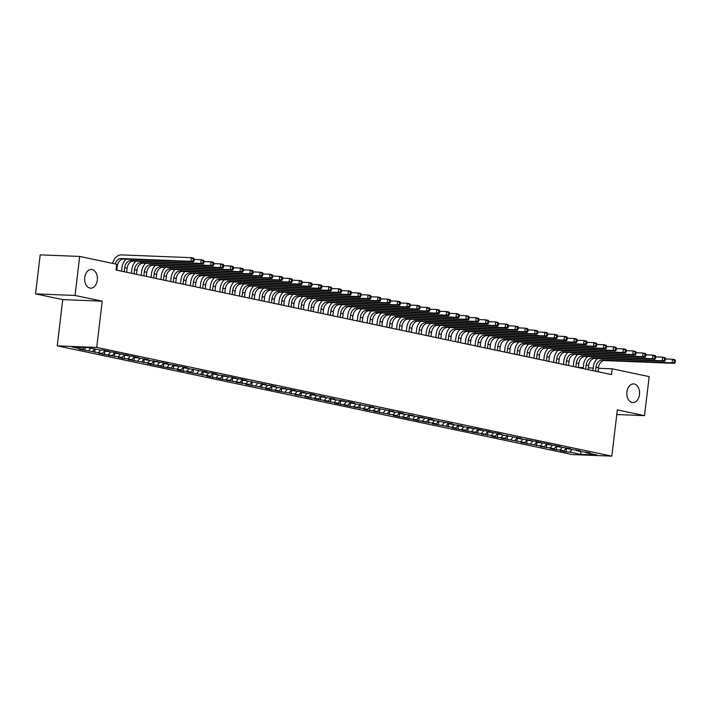 <?xml version="1.0" encoding="UTF-8"?>
<svg xmlns="http://www.w3.org/2000/svg" width="711" height="711" viewBox="0 0 711 711"><rect width="100%" height="100%" fill="white"/><g stroke="black" fill="none" stroke-linecap="round" stroke-linejoin="round"><path stroke-width="1.07" d="M626.924 391.93A9.35 6.372 -87.7 0 1 633.581 383.913A9.35 6.372 -87.7 0 1 639.491 394.578A9.35 6.372 -87.7 0 1 632.834 402.595A9.35 6.372 -87.7 0 1 626.924 391.93M84.725 277.503A9.35 6.372 -87.7 0 1 91.381 269.487A9.35 6.372 -87.7 0 1 97.291 280.152A9.35 6.372 -87.7 0 1 90.635 288.168A9.35 6.372 -87.7 0 1 84.725 277.503M57.236 345.857L572.337 454.56L611.824 456.142L96.723 347.43L57.236 345.857L62.746 299.615L102.233 301.188L75.037 295.456L35.55 293.874L62.746 299.615M35.55 293.874L40.198 254.858L79.685 256.44L75.037 295.456M581.074 451.503L580.62 454.338L597.053 454.996L586.255 452.711L590.041 452.871L580.363 451.476L576.434 450.641L580.22 450.792L566.614 448.57L570.409 448.721L556.802 446.499L560.588 446.65L554.696 445.406L546.981 444.428L550.767 444.579L544.875 443.335L537.16 442.358L540.947 442.509L535.054 441.264L527.34 440.287L531.126 440.438L521.447 439.043L517.519 438.207L521.314 438.358L497.887 434.065L501.673 434.217L495.78 432.972L488.066 431.995L491.852 432.146L485.96 430.902L478.245 429.924L482.031 430.075L476.148 428.831L468.425 427.853L472.22 428.004L462.532 426.609L458.613 425.773L462.399 425.925L452.72 424.538L448.792 423.703L452.578 423.854L429.151 419.561L432.937 419.712L427.053 418.468L419.33 417.49L423.125 417.641L409.518 415.42L413.304 415.571L403.626 414.175L399.698 413.34L403.484 413.5L397.591 412.256L393.805 412.104L389.877 411.269L393.663 411.42L370.235 407.127L374.03 407.279L350.603 402.986L354.389 403.137L348.497 401.893L340.782 400.915L344.568 401.066L334.89 399.671L330.962 398.835L334.748 398.987L321.141 396.765L324.936 396.916L311.329 394.694L315.115 394.845L309.223 393.601L301.508 392.623L305.295 392.774L299.402 391.53L291.688 390.552L295.474 390.703L289.581 389.459L281.867 388.482L285.653 388.633L275.975 387.237L272.046 386.402L275.841 386.553L269.949 385.318L266.154 385.166L262.235 384.331L266.021 384.482L242.593 380.189L246.379 380.341L240.487 379.096L232.773 378.119L236.559 378.27L230.675 377.026L222.952 376.048L226.747 376.199L217.059 374.804L213.14 373.968L216.926 374.119L211.034 372.884L207.248 372.733L203.319 371.897L207.105 372.049L183.678 367.756L187.464 367.907L181.581 366.663L173.857 365.685L177.652 365.836L164.045 363.614L167.832 363.765L161.939 362.521L154.225 361.544L158.011 361.695L148.332 360.299L144.404 359.464L148.19 359.615L134.583 357.393L138.369 357.544L132.486 356.3L124.763 355.322L128.558 355.473L122.665 354.229L114.951 353.251L118.737 353.403L112.845 352.158L105.13 351.181L108.916 351.332L103.024 350.088L99.238 349.936L88.44 347.652L71.998 346.995L82.805 349.279L79.01 349.128L102.437 353.42L98.651 353.269L104.544 354.513L112.258 355.491L108.472 355.34L118.15 356.735L122.079 357.571L118.293 357.42L124.176 358.655L127.971 358.806L131.899 359.642L128.104 359.49L151.532 363.783L147.746 363.632L153.638 364.876L161.353 365.854L157.566 365.703L163.459 366.947L171.173 367.925L167.387 367.774L177.066 369.169L180.994 370.004L177.199 369.844L183.091 371.089L186.886 371.24L190.806 372.075L187.02 371.924L210.447 376.217L206.661 376.066L212.553 377.31L220.268 378.288L216.482 378.136L222.365 379.381L230.088 380.358L226.294 380.207L239.9 382.429L236.114 382.278L245.793 383.673L249.721 384.509L245.935 384.358L269.362 388.65L265.576 388.499L271.46 389.744L279.183 390.721L275.388 390.57L298.816 394.863L295.029 394.712L304.708 396.107L308.636 396.942L304.85 396.791L310.743 398.027L314.529 398.178L318.457 399.013L314.671 398.862L328.278 401.084L324.483 400.933L338.089 403.155L334.303 403.004L340.196 404.248L347.91 405.226L344.124 405.074L350.016 406.319L357.731 407.296L353.945 407.145L363.623 408.541L367.551 409.376L363.765 409.225L369.649 410.46L373.444 410.611L377.372 411.447L373.577 411.296L397.005 415.588L393.219 415.437L399.111 416.682L406.825 417.659L403.039 417.508L408.932 418.752L416.646 419.73L412.86 419.579L418.743 420.823L426.467 421.801L422.672 421.65L432.359 423.045L436.278 423.88L432.492 423.729L455.92 428.022L452.134 427.871L458.026 429.115L465.741 430.093L461.954 429.942L467.838 431.186L475.561 432.164L471.766 432.012L485.373 434.234L481.587 434.083L491.265 435.479L495.194 436.314L491.408 436.163L497.3 437.398L501.086 437.549L505.014 438.385L501.228 438.234L524.656 442.526L520.861 442.375L544.288 446.668L540.502 446.517L550.181 447.912L554.109 448.748L550.323 448.597L556.215 449.832L560.001 449.983L563.93 450.818L560.144 450.667L566.027 451.912L566.463 448.312M580.62 454.338L569.822 452.063L566.027 451.912M79.685 256.44L116.711 264.252L116.017 270.029L611.478 374.59L612.171 368.813L598.369 368.262M563.93 450.818L566.329 448.099M560.001 449.983L562.294 447.388M586.255 452.711L585.811 451.974M554.109 448.748L556.509 446.028M550.181 447.912L552.474 445.317M576.434 450.641L575.99 449.903M544.288 446.668L546.697 443.948M540.36 445.841L542.662 443.246M566.614 448.57L566.169 447.832M534.468 444.597L536.876 441.878M530.548 443.771L532.841 441.175M556.802 446.499L556.349 445.753M524.656 442.526L527.055 439.807M520.728 441.7L523.02 439.105M546.981 444.428L546.528 443.682M514.835 440.456L517.235 437.736M510.907 439.629L513.2 437.034M537.16 442.358L536.716 441.611M505.014 438.385L507.414 435.665M501.086 437.549L503.379 434.954M527.34 440.287L526.895 439.54M495.194 436.314L497.602 433.594M491.265 435.479L493.567 432.883M517.519 438.207L517.075 437.469M485.373 434.234L487.782 431.524M481.454 433.408L483.747 430.813M507.707 436.136L507.254 435.399M475.561 432.164L477.961 429.444M471.633 431.337L473.926 428.742M497.887 434.065L497.433 433.328M465.741 430.093L468.14 427.373M461.812 429.266L464.105 426.671M488.066 431.995L487.622 431.248M455.92 428.022L458.319 425.302M451.992 427.195L454.285 424.6M478.245 429.924L477.801 429.177M446.099 425.951L448.508 423.232M442.171 425.125L444.473 422.521M468.425 427.853L467.98 427.107M436.278 423.88L438.687 421.161M432.359 423.045L434.652 420.45M458.613 425.773L458.16 425.036M426.467 421.801L428.866 419.09M422.538 420.974L424.831 418.379M448.792 423.703L448.339 422.965M416.646 419.73L419.046 417.01M412.718 418.903L415.011 416.308M438.971 421.632L438.527 420.894M406.825 417.659L409.225 414.94M402.897 416.833L405.19 414.237M429.151 419.561L428.706 418.815M397.005 415.588L399.413 412.869M393.076 414.762L395.378 412.167M419.33 417.49L418.886 416.744M387.184 413.518L389.592 410.798M383.265 412.691L385.558 410.087M409.518 415.42L409.065 414.673M377.372 411.447L379.772 408.727M373.444 410.611L375.737 408.016M399.698 413.34L399.244 412.602M367.551 409.376L369.951 406.656M363.623 408.541L365.916 405.945M389.877 411.269L389.432 410.531M357.731 407.296L360.13 404.577M353.802 406.47L356.095 403.875M380.056 409.198L379.612 408.461M347.91 405.226L350.319 402.506M343.982 404.399L346.284 401.804M370.235 407.127L369.791 406.381M338.089 403.155L340.498 400.435M334.17 402.328L336.463 399.733M360.424 405.057L359.97 404.31M328.278 401.084L330.677 398.364M324.349 400.257L326.642 397.662M350.603 402.986L350.15 402.239M318.457 399.013L320.857 396.294M314.529 398.178L316.822 395.583M340.782 400.915L340.338 400.169M308.636 396.942L311.036 394.223M304.708 396.107L307.001 393.512M330.962 398.835L330.517 398.098M298.816 394.863L301.224 392.152M294.887 394.036L297.189 391.441M321.141 396.765L320.697 396.027M288.995 392.792L291.403 390.072M285.075 391.965L287.368 389.37M311.329 394.694L310.876 393.956M279.183 390.721L281.583 388.002M275.255 389.895L277.548 387.299M301.508 392.623L301.055 391.877M269.362 388.65L271.762 385.931M265.434 387.824L267.727 385.229M291.688 390.552L291.243 389.806M259.542 386.58L261.941 383.86M255.613 385.753L257.906 383.149M281.867 388.482L281.423 387.735M249.721 384.509L252.129 381.789M245.793 383.673L248.095 381.078M272.046 386.402L271.602 385.664M239.9 382.429L242.309 379.718M235.981 381.603L238.274 379.007M262.235 384.331L261.781 383.593M230.088 380.358L232.488 377.639M226.16 379.532L228.453 376.937M252.414 382.26L251.961 381.523M220.268 378.288L222.667 375.568M216.34 377.461L218.633 374.866M242.593 380.189L242.149 379.443M210.447 376.217L212.847 373.497M206.519 375.39L208.812 372.795M232.773 378.119L232.328 377.372M200.626 374.146L203.035 371.426M196.698 373.319L199 370.715M222.952 376.048L222.507 375.301M190.806 372.075L193.214 369.356M186.886 371.24L189.179 368.645M213.14 373.968L212.687 373.231M180.994 370.004L183.394 367.285M177.066 369.169L179.359 366.574M203.319 371.897L202.866 371.16M171.173 367.925L173.573 365.205M167.245 367.098L169.538 364.503M193.499 369.827L193.054 369.089M161.353 365.854L163.752 363.134M157.424 365.027L159.717 362.432M183.678 367.756L183.234 367.009M151.532 363.783L153.94 361.064M147.604 362.957L149.905 360.361M173.857 365.685L173.413 364.939M141.711 361.712L144.12 358.993M137.792 360.886L140.085 358.291M164.045 363.614L163.592 362.868M131.899 359.642L134.299 356.922M127.971 358.806L130.264 356.211M154.225 361.544L153.772 360.797M122.079 357.571L124.478 354.851M118.15 356.735L120.443 354.14M144.404 359.464L143.96 358.726M112.258 355.491L114.658 352.772M108.33 354.665L110.623 352.069M134.583 357.393L134.139 356.655M102.437 353.42L104.846 350.701M98.509 352.594L100.811 349.999M124.763 355.322L124.318 354.576M92.617 351.35L94.714 348.977M88.697 350.523L90.786 348.15M114.951 353.251L114.498 352.505M82.805 349.279L84.378 347.492M105.13 351.181L104.677 350.434M593.196 368.058L588.353 367.863M583.18 367.658L578.336 367.463M616.784 414.531L644.53 415.642L649.187 376.626L612.171 368.813M102.233 301.188L96.723 347.43M644.53 415.642L617.335 409.9L611.824 456.142M569.822 452.063L572.115 449.468M84.902 350.372L85.24 347.528M94.723 352.443L95.123 349.065M104.544 354.513L104.97 350.914M114.364 356.584L114.791 352.994M124.176 358.655L124.612 355.065M133.997 360.735L134.423 357.135M143.818 362.806L144.244 359.206M153.638 364.876L154.065 361.277M163.459 366.947L163.886 363.348M173.271 369.018L173.706 365.418M183.091 371.089L183.518 367.498M192.912 373.168L193.339 369.569M202.733 375.239L203.159 371.64M212.553 377.31L212.98 373.71M222.365 379.381L222.801 375.781M232.186 381.452L232.613 377.852M242.007 383.522L242.433 379.932M251.827 385.593L252.254 382.003M261.648 387.673L262.075 384.073M271.46 389.744L271.895 386.144M281.28 391.814L281.707 388.215M291.101 393.885L291.528 390.286M300.922 395.956L301.348 392.365M310.743 398.027L311.169 394.436M320.554 400.106L320.99 396.507M330.375 402.177L330.802 398.578M340.196 404.248L340.622 400.649M350.016 406.319L350.443 402.719M359.837 408.39L360.264 404.799M369.649 410.46L370.084 406.87M379.47 412.54L379.896 408.941M389.29 414.611L389.717 411.011M399.111 416.682L399.538 413.082M408.932 418.752L409.358 415.153M418.743 420.823L419.179 417.224M428.564 422.894L428.991 419.303M438.385 424.974L438.811 421.374M448.206 427.044L448.632 423.445M458.026 429.115L458.453 425.516M467.838 431.186L468.273 427.587M477.659 433.257L478.085 429.657M487.479 435.328L487.906 431.737M497.3 437.398L497.727 433.808M507.121 439.478L507.547 435.879M516.933 441.549L517.368 437.949M526.753 443.62L527.18 440.02M536.574 445.69L537.001 442.091M546.395 447.761L546.821 444.171M556.215 449.832L556.642 446.241M116.826 270.198L117.324 266.047A7.306 5.306 101.9 0 1 123.518 259.035L193.374 261.826L190.912 261.31L191.348 257.693L121.501 254.902A10.949 7.954 -78.1 0 0 112.587 263.381M115.191 263.932A7.306 5.306 101.9 0 1 121.066 258.52L190.912 261.31L194.147 260.644L194.325 259.195L193.339 258.991L193.17 260.43M193.339 258.991L191.348 257.693L193.801 258.209L194.325 259.195M193.374 261.826L194.147 260.644M126.647 272.277L127.145 268.118A7.306 5.306 101.9 0 1 133.339 261.106L203.186 263.897L200.733 263.381L201.169 259.764L194.29 259.488M124.194 271.753L124.692 267.603A7.306 5.306 101.9 0 1 130.886 260.59L200.733 263.381L203.968 262.715L204.146 261.266L203.159 261.061L202.991 262.51M126.051 259.133A10.949 7.954 -78.1 0 0 122.016 267.496L121.581 271.202M203.159 261.061L201.169 259.764L203.622 260.288L204.146 261.266M203.186 263.897L203.968 262.715M136.468 274.348L136.965 270.189A7.306 5.306 101.9 0 1 143.16 263.177L213.007 265.967L210.554 265.452L210.98 261.835L204.11 261.559M134.015 273.824L134.503 269.673A7.306 5.306 101.9 0 1 140.707 262.661L210.554 265.452L213.789 264.785L213.958 263.337L212.98 263.132L212.811 264.581M135.872 261.204A10.949 7.954 -78.1 0 0 131.837 269.567L131.393 273.273M212.98 263.132L210.98 261.835L213.442 262.359L213.958 263.337M213.007 265.967L213.789 264.785M146.288 276.419L146.777 272.26A7.306 5.306 101.9 0 1 152.981 265.247L222.827 268.038L220.374 267.523L220.801 263.914L213.922 263.639M143.835 275.904L144.324 271.744A7.306 5.306 101.9 0 1 150.528 264.732L220.374 267.523L223.609 266.856L223.778 265.416L222.801 265.203L222.623 266.652M145.693 263.283A10.949 7.954 -78.1 0 0 141.658 271.638L141.213 275.353M222.801 265.203L220.801 263.914L223.254 264.43L223.778 265.416M222.827 268.038L223.609 266.856M156.109 278.49L156.598 274.33A7.306 5.306 101.9 0 1 162.801 267.318L232.648 270.109L230.195 269.593L230.622 265.985L223.743 265.71M153.647 277.974L154.145 273.815A7.306 5.306 101.9 0 1 160.339 266.803L230.195 269.593L233.43 268.927L233.599 267.487L232.621 267.274L232.444 268.722M155.505 265.354A10.949 7.954 -78.1 0 0 151.479 273.708L151.034 277.423M232.621 267.274L230.622 265.985L233.075 266.501L233.599 267.487M232.648 270.109L233.43 268.927M165.921 280.561L166.418 276.41A7.306 5.306 101.9 0 1 172.613 269.398L242.469 272.189L240.007 271.664L240.442 268.056L233.564 267.78M163.468 280.045L163.965 275.886A7.306 5.306 101.9 0 1 170.16 268.874L240.007 271.664L243.242 270.998L243.42 269.558L242.433 269.353L242.264 270.793M165.325 267.425A10.949 7.954 -78.1 0 0 161.299 275.779L160.855 279.494M242.433 269.353L240.442 268.056L242.895 268.571L243.42 269.558M242.469 272.189L243.242 270.998M175.741 282.631L176.239 278.481A7.306 5.306 101.9 0 1 182.434 271.469L252.281 274.259L249.828 273.744L250.263 270.127L243.384 269.851M173.288 282.116L173.786 277.957A7.306 5.306 101.9 0 1 179.981 270.944L249.828 273.744L253.063 273.077L253.24 271.629L252.254 271.424L252.085 272.864M175.146 269.496A10.949 7.954 -78.1 0 0 171.111 277.85L170.676 281.565M252.254 271.424L250.263 270.127L252.716 270.642L253.24 271.629M252.281 274.259L253.063 273.077M185.562 284.711L186.06 280.552A7.306 5.306 101.9 0 1 192.254 273.539L262.101 276.33L259.648 275.815L260.075 272.197L253.205 271.922M183.109 284.187L183.598 280.036A7.306 5.306 101.9 0 1 189.801 273.024L259.648 275.815L262.883 275.148L263.052 273.699L262.075 273.495L261.906 274.935M184.967 271.566A10.949 7.954 -78.1 0 0 180.932 279.93L180.487 283.636M262.075 273.495L260.075 272.197L262.537 272.722L263.052 273.699M262.101 276.33L262.883 275.148M195.383 286.782L195.872 282.623A7.306 5.306 101.9 0 1 202.075 275.61L271.922 278.401L269.469 277.885L269.896 274.268L263.017 273.993M192.93 286.257L193.419 282.107A7.306 5.306 101.9 0 1 199.622 275.095L269.469 277.885L272.704 277.219L272.873 275.77L271.895 275.566L271.718 277.014M194.787 273.637A10.949 7.954 -78.1 0 0 190.752 282L190.308 285.706M271.895 275.566L269.896 274.268L272.349 274.793L272.873 275.77M271.922 278.401L272.704 277.219M205.203 288.853L205.692 284.693A7.306 5.306 101.9 0 1 211.896 277.681L281.743 280.472L279.29 279.956L279.716 276.348L272.837 276.072M202.742 288.337L203.239 284.178A7.306 5.306 101.9 0 1 209.434 277.166L279.29 279.956L282.525 279.29L282.694 277.85L281.716 277.637L281.538 279.085M204.599 275.708A10.949 7.954 -78.1 0 0 200.573 284.071L200.129 287.777M281.716 277.637L279.716 276.348L282.169 276.863L282.694 277.85M281.743 280.472L282.525 279.29M215.015 290.923L215.513 286.764A7.306 5.306 101.9 0 1 221.708 279.752L291.563 282.543L289.101 282.027L289.537 278.419L282.658 278.143M212.562 290.408L213.06 286.249A7.306 5.306 101.9 0 1 219.255 279.236L289.101 282.027L292.337 281.36L292.514 279.921L291.528 279.707L291.359 281.156M214.42 277.788A10.949 7.954 -78.1 0 0 210.394 286.142L209.949 289.857M291.528 279.707L289.537 278.419L291.99 278.934L292.514 279.921M291.563 282.543L292.337 281.36M224.836 292.994L225.334 288.844A7.306 5.306 101.9 0 1 231.528 281.832L301.375 284.622L298.922 284.098L299.358 280.49L292.479 280.214M222.383 292.479L222.881 288.319A7.306 5.306 101.9 0 1 229.075 281.307L298.922 284.098L302.157 283.431L302.335 281.991L301.348 281.787L301.18 283.227M224.241 279.858A10.949 7.954 -78.1 0 0 220.206 288.213L219.77 291.928M301.348 281.787L299.358 280.49L301.811 281.005L302.335 281.991M301.375 284.622L302.157 283.431M234.657 295.065L235.154 290.915A7.306 5.306 101.9 0 1 241.349 283.902L311.196 286.693L308.743 286.169L309.169 282.56L302.299 282.285M232.204 294.55L232.693 290.39A7.306 5.306 101.9 0 1 238.896 283.378L308.743 286.169L311.978 285.511L312.147 284.062L311.169 283.858L311 285.298M234.061 281.929A10.949 7.954 -78.1 0 0 230.026 290.284L229.582 293.999M311.169 283.858L309.169 282.56L311.631 283.076L312.147 284.062M311.196 286.693L311.978 285.511M244.477 297.136L244.966 292.985A7.306 5.306 101.9 0 1 251.17 285.973L321.017 288.764L318.564 288.248L318.99 284.631L312.111 284.356M242.024 296.62L242.513 292.47A7.306 5.306 101.9 0 1 248.717 285.458L318.564 288.248L321.799 287.582L321.967 286.133L320.99 285.929L320.812 287.368M243.882 284A10.949 7.954 -78.1 0 0 239.847 292.363L239.403 296.069M320.99 285.929L318.99 284.631L321.443 285.147L321.967 286.133M321.017 288.764L321.799 287.582M254.298 299.215L254.787 295.056A7.306 5.306 101.9 0 1 260.99 288.044L330.837 290.835L328.384 290.319L328.811 286.702L321.932 286.426M251.836 298.691L252.334 294.541A7.306 5.306 101.9 0 1 258.528 287.528L328.384 290.319L331.619 289.653L331.788 288.204L330.811 287.999L330.633 289.448M253.694 286.071A10.949 7.954 -78.1 0 0 249.668 294.434L249.223 298.14M330.811 287.999L328.811 286.702L331.264 287.226L331.788 288.204M330.837 290.835L331.619 289.653M264.11 301.286L264.608 297.127A7.306 5.306 101.9 0 1 270.802 290.115L340.658 292.905L338.196 292.39L338.632 288.773L331.753 288.506M261.657 300.771L262.155 296.611A7.306 5.306 101.9 0 1 268.349 289.599L338.196 292.39L341.431 291.723L341.609 290.275L340.622 290.07L340.453 291.519M263.514 288.142A10.949 7.954 -78.1 0 0 259.488 296.505L259.044 300.211M340.622 290.07L338.632 288.773L341.084 289.297L341.609 290.275M340.658 292.905L341.431 291.723M273.931 303.357L274.428 299.198A7.306 5.306 101.9 0 1 280.623 292.185L350.47 294.976L348.017 294.461L348.452 290.852L341.573 290.577M271.478 302.842L271.975 298.682A7.306 5.306 101.9 0 1 278.17 291.67L348.017 294.461L351.252 293.794L351.43 292.354L350.443 292.141L350.274 293.59M273.335 290.221A10.949 7.954 -78.1 0 0 269.3 298.576L268.865 302.291M350.443 292.141L348.452 290.852L350.905 291.368L351.43 292.354M350.47 294.976L351.252 293.794M283.751 305.428L284.249 301.268A7.306 5.306 101.9 0 1 290.444 294.265L360.29 297.056L357.837 296.531L358.264 292.923L351.394 292.648M281.298 304.912L281.787 300.753A7.306 5.306 101.9 0 1 287.991 293.741L357.837 296.531L361.072 295.865L361.241 294.425L360.264 294.212L360.095 295.66M283.156 292.292A10.949 7.954 -78.1 0 0 279.121 300.646L278.676 304.361M360.264 294.212L358.264 292.923L360.726 293.439L361.241 294.425M360.29 297.056L361.072 295.865M293.572 307.499L294.061 303.348A7.306 5.306 101.9 0 1 300.264 296.336L370.111 299.127L367.658 298.602L368.085 294.994L361.206 294.718M291.119 306.983L291.608 302.824A7.306 5.306 101.9 0 1 297.811 295.812L367.658 298.602L370.893 297.945L371.062 296.496L370.084 296.291L369.907 297.731M292.976 294.363A10.949 7.954 -78.1 0 0 288.942 302.717L288.497 306.432M370.084 296.291L368.085 294.994L370.538 295.509L371.062 296.496M370.111 299.127L370.893 297.945M303.393 309.569L303.881 305.419A7.306 5.306 101.9 0 1 310.085 298.407L379.932 301.197L377.479 300.682L377.905 297.065L371.026 296.789M300.931 309.054L301.428 304.895A7.306 5.306 101.9 0 1 307.623 297.891L377.479 300.682L380.714 300.015L380.883 298.567L379.905 298.362L379.727 299.802M302.788 296.434A10.949 7.954 -78.1 0 0 298.762 304.788L298.318 308.503M379.905 298.362L377.905 297.065L380.358 297.58L380.883 298.567M379.932 301.197L380.714 300.015M313.204 311.649L313.702 307.49A7.306 5.306 101.9 0 1 319.897 300.477L389.752 303.268L387.291 302.753L387.726 299.135L380.847 298.86M310.751 311.125L311.249 306.974A7.306 5.306 101.9 0 1 317.444 299.962L387.291 302.753L390.526 302.086L390.703 300.637L389.717 300.433L389.548 301.882M312.609 298.504A10.949 7.954 -78.1 0 0 308.583 306.868L308.139 310.574M389.717 300.433L387.726 299.135L390.179 299.66L390.703 300.637M389.752 303.268L390.526 302.086M323.025 313.72L323.523 309.561A7.306 5.306 101.9 0 1 329.717 302.548L399.564 305.339L397.111 304.823L397.547 301.206L390.668 300.94M320.572 313.195L321.07 309.045A7.306 5.306 101.9 0 1 327.264 302.033L397.111 304.823L400.346 304.157L400.524 302.708L399.538 302.504L399.369 303.952M322.43 300.575A10.949 7.954 -78.1 0 0 318.395 308.938L317.959 312.644M399.538 302.504L397.547 301.206L400 301.731L400.524 302.708M399.564 305.339L400.346 304.157M332.846 315.791L333.343 311.631A7.306 5.306 101.9 0 1 339.538 304.619L409.385 307.41L406.932 306.894L407.359 303.286L400.489 303.01M330.393 315.275L330.882 311.116A7.306 5.306 101.9 0 1 337.085 304.104L406.932 306.894L410.167 306.228L410.336 304.788L409.358 304.575L409.189 306.023M332.25 302.655A10.949 7.954 -78.1 0 0 328.215 311.009L327.771 314.724M409.358 304.575L407.359 303.286L409.82 303.801L410.336 304.788M409.385 307.41L410.167 306.228M342.666 317.861L343.155 313.702A7.306 5.306 101.9 0 1 349.359 306.69L419.206 309.489L416.753 308.965L417.179 305.357L410.3 305.081M340.214 317.346L340.702 313.187A7.306 5.306 101.9 0 1 346.906 306.174L416.753 308.965L419.988 308.298L420.157 306.859L419.179 306.645L419.001 308.094M342.071 304.726A10.949 7.954 -78.1 0 0 338.036 313.08L337.592 316.795M419.179 306.645L417.179 305.357L419.632 305.872L420.157 306.859M419.206 309.489L419.988 308.298M352.487 319.932L352.976 315.782A7.306 5.306 101.9 0 1 359.179 308.77L429.026 311.56L426.573 311.036L427 307.428L420.121 307.152M350.025 319.417L350.523 315.257A7.306 5.306 101.9 0 1 356.718 308.245L426.573 311.036L429.808 310.369L429.977 308.93L429 308.725L428.822 310.165M351.883 306.796A10.949 7.954 -78.1 0 0 347.857 315.151L347.412 318.866M429 308.725L427 307.428L429.453 307.943L429.977 308.93M429.026 311.56L429.808 310.369M362.299 322.003L362.797 317.853A7.306 5.306 101.9 0 1 368.991 310.84L438.847 313.631L436.385 313.116L436.821 309.498L429.942 309.223M359.846 321.488L360.344 317.328A7.306 5.306 101.9 0 1 366.538 310.325L436.385 313.116L439.62 312.449L439.798 311L438.811 310.796L438.643 312.236M361.703 308.867A10.949 7.954 -78.1 0 0 357.677 317.222L357.233 320.937M438.811 310.796L436.821 309.498L439.274 310.014L439.798 311M438.847 313.631L439.62 312.449M372.12 324.083L372.617 319.923A7.306 5.306 101.9 0 1 378.812 312.911L448.659 315.702L446.206 315.186L446.641 311.569L439.762 311.294M369.667 323.558L370.164 319.408A7.306 5.306 101.9 0 1 376.359 312.396L446.206 315.186L449.441 314.52L449.619 313.071L448.632 312.867L448.463 314.306M371.524 310.938A10.949 7.954 -78.1 0 0 367.489 319.301L367.054 323.007M448.632 312.867L446.641 311.569L449.094 312.093L449.619 313.071M448.659 315.702L449.441 314.52M381.94 326.153L382.438 321.994A7.306 5.306 101.9 0 1 388.633 314.982L458.479 317.773L456.027 317.257L456.453 313.64L449.583 313.364M379.487 325.629L379.976 321.479A7.306 5.306 101.9 0 1 386.18 314.466L456.027 317.257L459.262 316.591L459.43 315.142L458.453 314.937L458.284 316.386M381.345 313.009A10.949 7.954 -78.1 0 0 377.31 321.372L376.866 325.078M458.453 314.937L456.453 313.64L458.915 314.164L459.43 315.142M458.479 317.773L459.262 316.591M391.761 328.224L392.25 324.065A7.306 5.306 101.9 0 1 398.453 317.053L468.3 319.843L465.847 319.328L466.274 315.72L459.395 315.444M389.308 327.709L389.797 323.549A7.306 5.306 101.9 0 1 396 316.537L465.847 319.328L469.082 318.661L469.251 317.222L468.273 317.008L468.096 318.457M391.166 315.08A10.949 7.954 -78.1 0 0 387.131 323.443L386.686 327.149M468.273 317.008L466.274 315.72L468.727 316.235L469.251 317.222M468.3 319.843L469.082 318.661M401.582 330.295L402.07 326.136A7.306 5.306 101.9 0 1 408.274 319.123L478.121 321.914L475.668 321.399L476.094 317.79L469.216 317.515M399.12 329.78L399.618 325.62A7.306 5.306 101.9 0 1 405.812 318.608L475.668 321.399L478.903 320.732L479.072 319.292L478.094 319.079L477.916 320.528M400.977 317.159A10.949 7.954 -78.1 0 0 396.951 325.514L396.507 329.229M478.094 319.079L476.094 317.79L478.547 318.306L479.072 319.292M478.121 321.914L478.903 320.732M411.393 332.366L411.891 328.215A7.306 5.306 101.9 0 1 418.086 321.203L487.942 323.994L485.48 323.469L485.915 319.861L479.036 319.586M408.941 331.85L409.438 327.691A7.306 5.306 101.9 0 1 415.633 320.679L485.48 323.469L488.715 322.803L488.892 321.363L487.906 321.159L487.737 322.598M410.798 319.23A10.949 7.954 -78.1 0 0 406.772 327.584L406.328 331.299M487.906 321.159L485.915 319.861L488.368 320.377L488.892 321.363M487.942 323.994L488.715 322.803M421.214 334.437L421.712 330.286A7.306 5.306 101.9 0 1 427.906 323.274L497.753 326.065L495.3 325.54L495.736 321.932L488.857 321.656M418.761 333.921L419.259 329.762A7.306 5.306 101.9 0 1 425.454 322.75L495.3 325.54L498.535 324.883L498.713 323.434L497.727 323.229L497.558 324.669M420.619 321.301A10.949 7.954 -78.1 0 0 416.584 329.655L416.148 333.37M497.727 323.229L495.736 321.932L498.189 322.447L498.713 323.434M497.753 326.065L498.535 324.883M431.035 336.516L431.533 332.357A7.306 5.306 101.9 0 1 437.727 325.345L507.574 328.135L505.121 327.62L505.548 324.003L498.678 323.727M428.582 335.992L429.071 331.841A7.306 5.306 101.9 0 1 435.274 324.829L505.121 327.62L508.356 326.953L508.525 325.505L507.547 325.3L507.378 326.74M430.439 323.372A10.949 7.954 -78.1 0 0 426.404 331.735L425.96 335.441M507.547 325.3L505.548 324.003L508.01 324.518L508.525 325.505M507.574 328.135L508.356 326.953M440.856 338.587L441.344 334.428A7.306 5.306 101.9 0 1 447.548 327.416L517.395 330.206L514.942 329.691L515.368 326.073L508.489 325.798M438.403 338.063L438.891 333.912A7.306 5.306 101.9 0 1 445.095 326.9L514.942 329.691L518.177 329.024L518.346 327.575L517.368 327.371L517.19 328.82M440.26 325.442A10.949 7.954 -78.1 0 0 436.225 333.806L435.781 337.512M517.368 327.371L515.368 326.073L517.821 326.598L518.346 327.575M517.395 330.206L518.177 329.024M450.676 340.658L451.165 336.499A7.306 5.306 101.9 0 1 457.369 329.486L527.215 332.277L524.762 331.761L525.189 328.153L518.31 327.878M448.214 340.142L448.712 335.983A7.306 5.306 101.9 0 1 454.907 328.971L524.762 331.761L527.997 331.095L528.166 329.646L527.189 329.442L527.011 330.891M450.072 327.513A10.949 7.954 -78.1 0 0 446.046 335.876L445.601 339.582M527.189 329.442L525.189 328.153L527.642 328.669L528.166 329.646M527.215 332.277L527.997 331.095M460.488 342.729L460.986 338.569A7.306 5.306 101.9 0 1 467.18 331.557L537.036 334.348L534.574 333.832L535.01 330.224L528.131 329.948M458.035 342.213L458.533 338.054A7.306 5.306 101.9 0 1 464.727 331.042L534.574 333.832L537.809 333.166L537.987 331.726L537.001 331.513L536.832 332.961M459.893 329.593A10.949 7.954 -78.1 0 0 455.867 337.947L455.422 341.662M537.001 331.513L535.01 330.224L537.463 330.739L537.987 331.726M537.036 334.348L537.809 333.166M470.309 344.799L470.806 340.64A7.306 5.306 101.9 0 1 477.001 333.637L546.848 336.427L544.395 335.903L544.83 332.295L537.951 332.019M467.856 344.284L468.353 340.125A7.306 5.306 101.9 0 1 474.548 333.112L544.395 335.903L547.63 335.236L547.808 333.797L546.821 333.583L546.652 335.032M469.713 331.664A10.949 7.954 -78.1 0 0 465.678 340.018L465.243 343.733M546.821 333.583L544.83 332.295L547.283 332.81L547.808 333.797M546.848 336.427L547.63 335.236M480.129 346.87L480.627 342.72A7.306 5.306 101.9 0 1 486.822 335.708L556.669 338.498L554.216 337.974L554.642 334.366L547.772 334.09M477.676 346.355L478.165 342.195A7.306 5.306 101.9 0 1 484.369 335.183L554.216 337.974L557.451 337.316L557.62 335.868L556.642 335.663L556.473 337.103M479.534 333.735A10.949 7.954 -78.1 0 0 475.499 342.089L475.055 345.804M556.642 335.663L554.642 334.366L557.104 334.881L557.62 335.868M556.669 338.498L557.451 337.316M489.95 348.941L490.439 344.791A7.306 5.306 101.9 0 1 496.642 337.778L566.489 340.569L564.036 340.054L564.463 336.436L557.584 336.161M487.497 348.426L487.986 344.275A7.306 5.306 101.9 0 1 494.189 337.263L564.036 340.054L567.271 339.387L567.44 337.938L566.463 337.734L566.285 339.174M489.355 335.805A10.949 7.954 -78.1 0 0 485.32 344.168L484.875 347.875M566.463 337.734L564.463 336.436L566.916 336.952L567.44 337.938M566.489 340.569L567.271 339.387M499.771 351.021L500.26 346.861A7.306 5.306 101.9 0 1 506.463 339.849L576.31 342.64L573.857 342.124L574.284 338.507L567.405 338.232M497.309 350.496L497.807 346.346A7.306 5.306 101.9 0 1 504.001 339.334L573.857 342.124L577.092 341.458L577.261 340.009L576.283 339.805L576.106 341.253M499.166 337.876A10.949 7.954 -78.1 0 0 495.14 346.239L494.696 349.945M576.283 339.805L574.284 338.507L576.737 339.031L577.261 340.009M576.31 342.64L577.092 341.458M509.583 353.091L510.08 348.932A7.306 5.306 101.9 0 1 516.275 341.92L586.131 344.711L583.669 344.195L584.104 340.578L577.225 340.311M507.13 352.567L507.627 348.417A7.306 5.306 101.9 0 1 513.822 341.404L583.669 344.195L586.904 343.529L587.082 342.08L586.095 341.875L585.926 343.324M508.987 339.947A10.949 7.954 -78.1 0 0 504.961 348.31L504.517 352.016M586.095 341.875L584.104 340.578L586.557 341.102L587.082 342.08M586.131 344.711L586.904 343.529M519.403 355.162L519.901 351.003A7.306 5.306 101.9 0 1 526.096 343.991L595.942 346.781L593.489 346.266L593.925 342.658L587.046 342.382M516.95 354.647L517.448 350.487A7.306 5.306 101.9 0 1 523.643 343.475L593.489 346.266L596.725 345.599L596.902 344.16L595.916 343.946L595.747 345.395M518.808 342.027A10.949 7.954 -78.1 0 0 514.773 350.381L514.337 354.096M595.916 343.946L593.925 342.658L596.378 343.173L596.902 344.16M595.942 346.781L596.725 345.599M529.224 357.233L529.722 353.074A7.306 5.306 101.9 0 1 535.916 346.07L605.763 348.861L603.31 348.337L603.737 344.728L596.867 344.453M526.771 356.718L527.26 352.558A7.306 5.306 101.9 0 1 533.463 345.546L603.31 348.337L606.545 347.67L606.714 346.23L605.736 346.017L605.568 347.466M528.629 344.097A10.949 7.954 -78.1 0 0 524.594 352.452L524.149 356.167M605.736 346.017L603.737 344.728L606.199 345.244L606.714 346.23M605.763 348.861L606.545 347.67M539.045 359.304L539.533 355.153A7.306 5.306 101.9 0 1 545.737 348.141L615.584 350.932L613.131 350.407L613.557 346.799L606.679 346.524M536.592 358.788L537.081 354.629A7.306 5.306 101.9 0 1 543.284 347.617L613.131 350.407L616.366 349.75L616.535 348.301L615.557 348.097L615.379 349.536M538.449 346.168A10.949 7.954 -78.1 0 0 534.414 354.522L533.97 358.237M615.557 348.097L613.557 346.799L616.01 347.315L616.535 348.301M615.584 350.932L616.366 349.75M548.865 361.375L549.354 357.224A7.306 5.306 101.9 0 1 555.558 350.212L625.404 353.003L622.952 352.487L623.378 348.87L616.499 348.594M546.404 360.859L546.901 356.7A7.306 5.306 101.9 0 1 553.096 349.696L622.952 352.487L626.187 351.821L626.355 350.372L625.378 350.168L625.2 351.607M548.261 348.239A10.949 7.954 -78.1 0 0 544.235 356.593L543.791 360.308M625.378 350.168L623.378 348.87L625.831 349.385L626.355 350.372M625.404 353.003L626.187 351.821M558.677 363.454L559.175 359.295A7.306 5.306 101.9 0 1 565.369 352.283L635.225 355.073L632.763 354.558L633.199 350.941L626.32 350.665M556.224 362.93L556.722 358.779A7.306 5.306 101.9 0 1 562.916 351.767L632.763 354.558L635.998 353.891L636.176 352.443L635.19 352.238L635.021 353.687M558.082 350.31A10.949 7.954 -78.1 0 0 554.056 358.673L553.611 362.379M635.19 352.238L633.199 350.941L635.652 351.465L636.176 352.443M635.225 355.073L635.998 353.891M568.498 365.525L568.996 361.366A7.306 5.306 101.9 0 1 575.19 354.354L645.037 357.144L642.584 356.629L643.02 353.012L636.141 352.736M566.045 365.001L566.543 360.85A7.306 5.306 101.9 0 1 572.737 353.838L642.584 356.629L645.819 355.962L645.997 354.513L645.01 354.309L644.841 355.758M567.902 352.38A10.949 7.954 -78.1 0 0 563.867 360.744L563.432 364.45M645.01 354.309L643.02 353.012L645.472 353.536L645.997 354.513M645.037 357.144L645.819 355.962M578.319 367.596L578.816 363.437A7.306 5.306 101.9 0 1 585.011 356.424L654.858 359.215L652.405 358.7L652.831 355.091L645.961 354.816M575.866 367.08L576.354 362.921A7.306 5.306 101.9 0 1 582.558 355.909L652.405 358.7L655.64 358.033L655.809 356.593L654.831 356.38L654.662 357.829M577.723 354.46A10.949 7.954 -78.1 0 0 573.688 362.814L573.244 366.529M654.831 356.38L652.831 355.091L655.293 355.607L655.809 356.593M654.858 359.215L655.64 358.033M588.139 369.667L588.628 365.507A7.306 5.306 101.9 0 1 594.831 358.495L664.678 361.286L662.225 360.77L662.652 357.162L655.773 356.886M585.686 369.151L586.175 364.992A7.306 5.306 101.9 0 1 592.379 357.98L662.225 360.77L665.46 360.104L665.629 358.664L664.652 358.451L664.474 359.899M587.544 356.531A10.949 7.954 -78.1 0 0 583.509 364.885L583.064 368.6M664.652 358.451L662.652 357.162L665.105 357.677L665.629 358.664M664.678 361.286L665.46 360.104M597.96 371.737L598.449 367.587A7.306 5.306 101.9 0 1 604.652 360.575L674.499 363.365L672.046 362.841L672.473 359.233L665.594 358.957M595.498 371.222L595.996 367.063A7.306 5.306 101.9 0 1 602.19 360.05L672.046 362.841L675.281 362.175L675.45 360.735L674.472 360.53L674.295 361.97M597.356 358.602A10.949 7.954 -78.1 0 0 593.33 366.956L592.885 370.671M674.472 360.53L672.473 359.233L674.926 359.748L675.45 360.735M674.499 363.365L675.281 362.175M116.515 265.87L117.324 266.047M121.066 258.52L123.518 259.035M124.692 267.603L127.145 268.118M130.886 260.59L133.339 261.106M134.503 269.673L136.965 270.189M140.707 262.661L143.16 263.177M144.324 271.744L146.777 272.26M150.528 264.732L152.981 265.247M154.145 273.815L156.598 274.33M160.339 266.803L162.801 267.318M163.965 275.886L166.418 276.41M170.16 268.874L172.613 269.398M173.786 277.957L176.239 278.481M179.981 270.944L182.434 271.469M183.598 280.036L186.06 280.552M189.801 273.024L192.254 273.539M193.419 282.107L195.872 282.623M199.622 275.095L202.075 275.61M203.239 284.178L205.692 284.693M209.434 277.166L211.896 277.681M213.06 286.249L215.513 286.764M219.255 279.236L221.708 279.752M222.881 288.319L225.334 288.844M229.075 281.307L231.528 281.832M232.693 290.39L235.154 290.915M238.896 283.378L241.349 283.902M242.513 292.47L244.966 292.985M248.717 285.458L251.17 285.973M252.334 294.541L254.787 295.056M258.528 287.528L260.99 288.044M262.155 296.611L264.608 297.127M268.349 289.599L270.802 290.115M271.975 298.682L274.428 299.198M278.17 291.67L280.623 292.185M281.787 300.753L284.249 301.268M287.991 293.741L290.444 294.265M291.608 302.824L294.061 303.348M297.811 295.812L300.264 296.336M301.428 304.895L303.881 305.419M307.623 297.891L310.085 298.407M311.249 306.974L313.702 307.49M317.444 299.962L319.897 300.477M321.07 309.045L323.523 309.561M327.264 302.033L329.717 302.548M330.882 311.116L333.343 311.631M337.085 304.104L339.538 304.619M340.702 313.187L343.155 313.702M346.906 306.174L349.359 306.69M350.523 315.257L352.976 315.782M356.718 308.245L359.179 308.77M360.344 317.328L362.797 317.853M366.538 310.325L368.991 310.84M370.164 319.408L372.617 319.923M376.359 312.396L378.812 312.911M379.976 321.479L382.438 321.994M386.18 314.466L388.633 314.982M389.797 323.549L392.25 324.065M396 316.537L398.453 317.053M399.618 325.62L402.07 326.136M405.812 318.608L408.274 319.123M409.438 327.691L411.891 328.215M415.633 320.679L418.086 321.203M419.259 329.762L421.712 330.286M425.454 322.75L427.906 323.274M429.071 331.841L431.533 332.357M435.274 324.829L437.727 325.345M438.891 333.912L441.344 334.428M445.095 326.9L447.548 327.416M448.712 335.983L451.165 336.499M454.907 328.971L457.369 329.486M458.533 338.054L460.986 338.569M464.727 331.042L467.18 331.557M468.353 340.125L470.806 340.64M474.548 333.112L477.001 333.637M478.165 342.195L480.627 342.72M484.369 335.183L486.822 335.708M487.986 344.275L490.439 344.791M494.189 337.263L496.642 337.778M497.807 346.346L500.26 346.861M504.001 339.334L506.463 339.849M507.627 348.417L510.08 348.932M513.822 341.404L516.275 341.92M517.448 350.487L519.901 351.003M523.643 343.475L526.096 343.991M527.26 352.558L529.722 353.074M533.463 345.546L535.916 346.07M537.081 354.629L539.533 355.153M543.284 347.617L545.737 348.141M546.901 356.7L549.354 357.224M553.096 349.696L555.558 350.212M556.722 358.779L559.175 359.295M562.916 351.767L565.369 352.283M566.543 360.85L568.996 361.366M572.737 353.838L575.19 354.354M576.354 362.921L578.816 363.437M582.558 355.909L585.011 356.424M586.175 364.992L588.628 365.507M592.379 357.98L594.831 358.495M595.996 367.063L598.449 367.587M602.19 360.05L604.652 360.575"/></g></svg>

